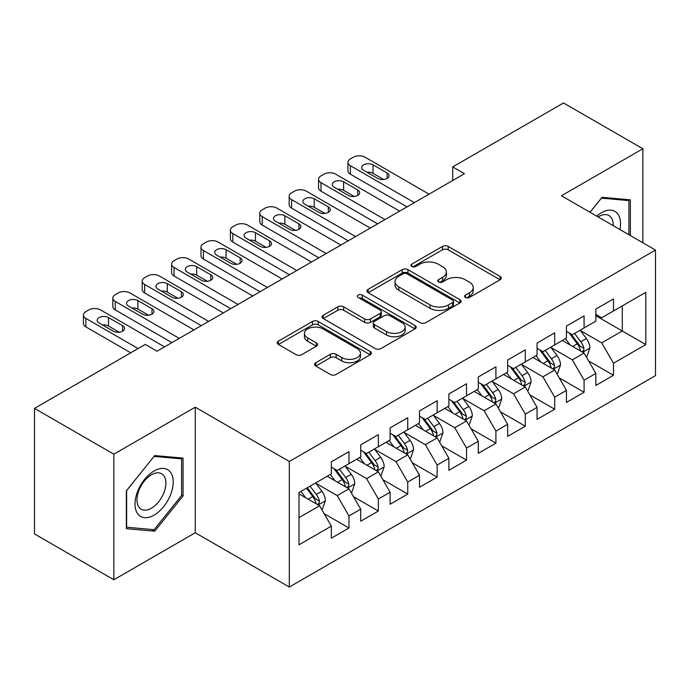 <?xml version="1.0" encoding="UTF-8"?>
<svg xmlns="http://www.w3.org/2000/svg" width="690" height="690" viewBox="0 0 690 690"><rect width="100%" height="100%" fill="white"/><g stroke="black" fill="none" stroke-linecap="round" stroke-linejoin="round"><path stroke-width="1.03" d="M465.431 297.45A2.855 1.647 0 0 0 469.467 297.45L500.121 279.761A4.08 2.355 0 0 0 501.32 278.096A4.08 2.355 0 0 0 500.121 276.423L448.198 246.451A4.08 2.355 0 0 0 442.428 246.451L411.775 264.141A2.855 1.647 0 0 0 410.938 265.305A2.855 1.647 0 0 0 411.775 266.478A2.855 1.647 0 0 0 415.811 266.478L419.779 264.184A13.058 7.538 0 0 1 438.245 264.184L442.575 266.685A13.058 7.538 0 0 1 446.395 272.015A13.058 7.538 0 0 1 442.575 277.346L438.607 279.631A2.855 1.647 0 0 0 437.771 280.796A2.855 1.647 0 0 0 438.607 281.969A2.855 1.647 0 0 0 442.644 281.969L446.611 279.674A13.058 7.538 0 0 1 465.069 279.674L469.398 282.176A13.058 7.538 0 0 1 473.219 287.506A13.058 7.538 0 0 1 469.398 292.836L465.431 295.122A2.855 1.647 0 0 0 464.594 296.286A2.855 1.647 0 0 0 465.431 297.45L465.431 295.122M315.787 362.699A4.08 2.355 0 0 0 314.588 364.363A4.08 2.355 0 0 0 315.787 366.028L330.355 374.446A4.08 2.355 0 0 0 336.125 374.446L370.159 354.789A4.08 2.355 0 0 0 371.358 353.125A4.08 2.355 0 0 0 370.159 351.46L318.237 321.48A4.08 2.355 0 0 0 312.466 321.48L278.424 341.127A4.08 2.355 0 0 0 277.233 342.801A4.08 2.355 0 0 0 278.424 344.465L296.027 354.626A4.08 2.355 0 0 0 301.797 354.626L316.365 346.207A4.08 2.355 0 0 0 317.555 344.543A4.08 2.355 0 0 0 316.365 342.878L307.637 337.841A10.911 6.305 0 0 1 304.437 333.391A10.911 6.305 0 0 1 311.173 327.569A10.911 6.305 0 0 1 323.067 328.932L357.256 348.666A10.911 6.305 0 0 1 360.447 353.125A10.911 6.305 0 0 1 353.711 358.947A10.911 6.305 0 0 1 341.817 357.575L336.125 354.289A4.08 2.355 0 0 0 330.355 354.289L315.787 362.699L315.787 366.028M113.85 454.184L113.85 579.755L195.261 532.749L195.261 407.186L113.85 454.184L34.5 408.377L145.297 344.405L157.053 351.193L464.465 173.708L452.709 166.92L452.709 180.495M195.261 407.186L289.308 461.481L655.5 250.065L655.5 375.627L289.308 587.043L289.308 461.481M642.864 242.768L642.864 148.764L561.453 195.77L655.5 250.065M642.864 148.764L563.514 102.957L452.709 166.92M420.072 322.644A4.08 2.355 0 0 0 425.842 322.644L459.876 302.988A4.08 2.355 0 0 0 461.075 301.323A4.08 2.355 0 0 0 459.876 299.658L407.954 269.678A4.08 2.355 0 0 0 402.184 269.678L368.141 289.334A4.08 2.355 0 0 0 366.951 290.999A4.08 2.355 0 0 0 368.141 292.663L420.072 322.644M359.335 298.071A2.855 1.647 0 0 1 362.233 298.477L362.233 295.079L415.018 325.559A4.08 2.355 0 0 1 416.217 327.224A4.08 2.355 0 0 1 415.018 328.889L380.984 348.545A4.08 2.355 0 0 1 375.213 348.545L323.282 318.564L323.282 315.235A4.08 2.355 0 0 0 322.092 316.9A4.08 2.355 0 0 0 323.282 318.564M323.282 315.235L337.85 306.826A4.08 2.355 0 0 1 343.62 306.826L364.682 318.978A4.08 2.355 0 0 0 370.452 318.978L380.112 313.398A4.08 2.355 0 0 0 381.311 311.733A4.08 2.355 0 0 0 380.112 310.069L358.188 297.416A2.855 1.647 0 0 1 357.351 296.243A2.855 1.647 0 0 1 359.119 294.725A2.855 1.647 0 0 1 362.233 295.079M595.841 315.727L622.294 331.002L622.294 305.886L645.806 292.319L613.47 310.983L613.47 298.934L595.841 309.111L595.841 321.161L584.085 327.948L584.085 315.899L566.447 326.077L566.447 338.126L554.691 344.914L554.691 332.865L537.062 343.051L537.062 355.091L525.306 361.879L525.306 349.839L507.668 360.016L507.668 372.065L495.912 378.853L495.912 366.804L478.282 376.981L478.282 389.031L466.526 395.819L466.526 383.769L448.888 393.956L448.888 405.996L437.132 412.784L437.132 400.735L419.503 410.921L419.503 422.97L407.747 429.758L407.747 417.709L390.109 427.886L390.109 439.935L378.353 446.723L378.353 434.674L360.723 444.852L360.723 456.901L348.968 463.689L348.968 451.639L331.338 461.826L331.338 473.875L299.003 492.539L299.003 544.798L331.338 526.134L319.582 505.77L299.003 493.893M645.806 292.319L645.806 344.577L613.47 363.242L601.715 342.878L580.411 330.579M588.639 360.948L613.47 375.291L613.47 363.242M613.47 375.291L595.841 385.469L595.841 373.419L584.085 380.207L572.329 359.844L551.017 347.544M559.254 377.922L584.085 392.256L584.085 380.207M584.085 392.256L566.447 402.434L566.447 390.393L554.691 397.173L542.935 376.818L521.631 364.51M529.86 394.887L554.691 409.222L554.691 397.173M554.691 409.222L537.062 419.408L537.062 407.359L525.306 414.147L513.55 393.783L492.237 381.484M500.474 411.852L525.306 426.196L525.306 414.147M525.306 426.196L507.668 436.373L507.668 424.324L495.912 431.112L484.156 410.748L462.852 398.449M471.08 428.818L495.912 443.161L495.912 431.112M495.912 443.161L478.282 453.339L478.282 441.29L466.526 448.077L454.77 427.722L433.458 415.415M441.695 445.792L466.526 460.127L466.526 448.077M466.526 460.127L448.888 470.304L448.888 458.264L437.132 465.051L425.376 444.688L404.073 432.389M412.301 462.757L437.132 477.092L437.132 465.051M437.132 477.092L419.503 487.278L419.503 475.229L407.747 482.017L395.991 461.653L374.687 449.354M382.916 479.723L407.747 494.066L407.747 482.017M407.747 494.066L390.109 504.243L390.109 492.194L378.353 498.982L366.597 478.618L345.293 466.319M353.522 496.697L378.353 511.031L378.353 498.982M378.353 511.031L360.723 521.209L360.723 509.168L348.968 515.948L337.212 495.593L315.908 483.285M324.136 513.662L348.968 527.997L348.968 515.948M348.968 527.997L331.338 538.183L331.338 526.134M331.338 467.087L337.212 470.477L348.968 463.689M299.003 517.647L319.582 505.77M360.723 450.113L366.597 453.511L378.353 446.723M337.212 495.593L348.968 488.805L327.215 476.247M360.723 509.168L348.968 488.805M390.109 433.148L395.991 436.546L407.747 429.758M366.597 478.618L378.353 471.839L356.609 459.281M390.109 492.194L378.353 471.839M419.503 416.182L425.376 419.572L437.132 412.784M395.991 461.653L407.747 454.865L385.995 442.307M419.503 475.229L407.747 454.865M448.888 399.208L454.77 402.606L466.526 395.819M425.376 444.688L437.132 437.9L415.389 425.342M448.888 458.264L437.132 437.9M478.282 382.243L484.156 385.641L495.912 378.853M454.77 427.722L466.526 420.935L444.774 408.377M478.282 441.29L466.526 420.935M507.668 365.277L513.55 368.667L525.306 361.879M484.156 410.748L495.912 403.961L474.168 391.411M507.668 424.324L495.912 403.961M537.062 348.312L542.935 351.702L554.691 344.914M513.55 393.783L525.306 386.995L503.553 374.437M537.062 407.359L525.306 386.995M566.447 331.338L572.329 334.736L584.085 327.948M542.935 376.818L554.691 370.03L532.947 357.472M566.447 390.393L554.691 370.03M595.841 314.373L601.715 317.762L613.47 310.983M572.329 359.844L584.085 353.056L562.333 340.506M595.841 373.419L584.085 353.056M34.5 408.377L34.5 533.939L113.85 579.755M195.261 532.749L289.308 587.043M601.715 342.878L622.294 331.002L645.806 344.577M630.375 235.557L630.375 199.85L602.008 197.314L590.01 212.253M183.066 495.92L183.066 458.1L154.707 455.573L126.339 490.849L126.339 528.669L154.707 531.197L183.066 495.92L181.591 495.066M466.578 297.856L469.398 296.226A13.058 7.538 0 0 0 473.219 290.895L473.219 287.506M446.395 272.015L446.395 275.405A13.058 7.538 0 0 1 442.575 280.735L439.746 282.365M500.069 279.786L448.198 249.84A4.08 2.355 0 0 0 442.428 249.84L412.913 266.875M459.825 303.022L407.954 273.076A4.08 2.355 0 0 0 402.184 273.076L368.201 292.698M452.666 302.487A2.855 1.647 0 0 0 453.502 301.323A2.855 1.647 0 0 0 452.666 300.159L407.091 273.844A2.855 1.647 0 0 0 403.046 273.844L398.863 276.259A13.058 7.538 0 0 0 395.042 281.589A13.058 7.538 0 0 0 398.863 286.919L430.025 304.902A13.058 7.538 0 0 0 448.483 304.902L452.666 302.487L452.666 305.886A2.855 1.647 0 0 0 453.502 304.721L453.502 301.323M395.042 281.589L395.042 284.987A13.058 7.538 0 0 0 398.863 290.309L398.863 286.919M452.666 305.886L448.483 308.301A13.058 7.538 0 0 1 430.025 308.301L398.863 290.309M323.343 318.599L337.85 310.215L337.85 306.826M381.311 311.733L381.311 315.132A4.08 2.355 0 0 1 380.112 316.796L370.452 322.377A4.08 2.355 0 0 1 364.682 322.377L343.62 310.215A4.08 2.355 0 0 0 337.85 310.215M362.233 298.477L414.966 328.923M386.538 331.597A10.911 6.305 0 0 0 398.423 332.96A10.911 6.305 0 0 0 405.168 327.138A10.911 6.305 0 0 0 401.968 322.687L389.928 315.735A4.08 2.355 0 0 0 384.158 315.735L374.489 321.316A4.08 2.355 0 0 0 373.299 322.98A4.08 2.355 0 0 0 374.489 324.645L386.538 331.597L386.538 334.986A10.911 6.305 0 0 0 398.423 336.358A10.911 6.305 0 0 0 405.168 330.536L405.168 327.138M373.299 322.98L373.299 326.37A4.08 2.355 0 0 0 374.489 328.035L374.489 324.645M386.538 334.986L374.489 328.035M360.447 353.125L360.447 356.514A10.911 6.305 0 0 1 353.711 362.336A10.911 6.305 0 0 1 341.817 360.974L336.125 357.679A4.08 2.355 0 0 0 330.355 357.679L315.839 366.062M304.437 333.391L304.437 336.78A10.911 6.305 0 0 0 307.637 341.24L307.637 337.841M316.305 346.242L307.637 341.24M370.107 354.824L318.237 324.869A4.08 2.355 0 0 0 312.466 324.869L278.484 344.491M151.705 529.471L154.707 531.197M586.259 356.825L586.966 356.42L589.898 347.933A11.014 6.357 -120 0 0 586.388 338.557L580.143 330.225M570.19 345.043L565.446 338.704M563.23 341.024L562.686 340.299M582.006 351.865L583.714 350.33L583.956 348.407A11.014 6.357 -120 0 0 580.799 341.783L574.563 333.443M570.992 333.969L578.703 344.258A5.615 3.243 60 0 1 579.729 345.966L583.956 348.407M569.06 332.847L577.28 343.818A11.014 6.357 60 0 1 580.428 350.442L580.652 351.081M414.362 202.636L350.382 165.704A8.315 4.795 -0 0 1 347.941 162.305A8.315 4.795 -0 0 1 350.382 158.916L353.315 157.216A8.315 4.795 -0 0 1 365.07 157.216L429.051 194.157M347.941 162.305L347.941 170.792A8.315 4.795 180 0 0 350.382 174.182L407.014 206.879M363.604 170.283A6.65 3.838 180 0 1 361.655 167.567A6.65 3.838 180 0 1 365.76 164.022A6.65 3.838 180 0 1 373.005 164.85L387.116 173A6.65 3.838 180 0 1 389.065 175.709A6.65 3.838 180 0 1 384.96 179.262A6.65 3.838 180 0 1 377.715 178.425L363.604 170.283M367.063 172.276A6.65 3.838 180 0 1 373.005 173.337L383.657 179.486M556.873 373.799L557.572 373.385L560.513 364.906A11.014 6.357 -120 0 0 556.994 355.523L550.758 347.191M540.805 362.009L536.061 355.678M533.836 357.989L533.301 357.265M552.621 368.831L554.329 367.296L554.562 365.372A11.014 6.357 -120 0 0 551.414 358.748L545.169 350.416M541.607 350.934L549.318 361.224A5.615 3.243 60 0 1 550.335 362.931L554.562 365.372M539.666 349.813L547.886 360.784A11.014 6.357 60 0 1 551.043 367.408L551.258 368.046M527.479 390.764L528.186 390.359L531.119 381.872A11.014 6.357 -120 0 0 527.609 372.488L521.364 364.156M511.419 378.974L506.667 372.643M504.45 374.955L503.907 374.239M523.227 385.796L524.935 384.261L525.176 382.338A11.014 6.357 -120 0 0 522.019 375.714L515.784 367.382M512.213 367.899L519.924 378.198A5.615 3.243 60 0 1 520.95 379.897L525.176 382.338M510.281 366.787L518.5 377.749A11.014 6.357 60 0 1 521.649 384.373L521.873 385.011M384.968 219.61L320.988 182.669A8.315 4.795 -0 0 1 318.556 179.271A8.315 4.795 -0 0 1 320.988 175.881L323.929 174.182A8.315 4.795 -0 0 1 335.685 174.182L399.665 211.123M318.556 179.271L318.556 187.758A8.315 4.795 180 0 0 320.988 191.156L377.62 223.845M334.21 187.249A6.65 3.838 180 0 1 332.27 184.532A6.65 3.838 180 0 1 336.375 180.987A6.65 3.838 180 0 1 343.62 181.824L357.722 189.966A6.65 3.838 180 0 1 359.671 192.683A6.65 3.838 180 0 1 355.566 196.227A6.65 3.838 180 0 1 348.321 195.391L334.21 187.249M337.677 189.25A6.65 3.838 180 0 1 343.62 190.302L354.263 196.452M355.583 236.575L291.603 199.634A8.315 4.795 -0 0 1 289.162 196.245A8.315 4.795 -0 0 1 291.603 192.846L294.535 191.156A8.315 4.795 -0 0 1 306.291 191.156L370.271 228.088M289.162 196.245L289.162 204.723A8.315 4.795 180 0 0 291.603 208.121L348.234 240.819M304.825 204.214A6.65 3.838 180 0 1 302.876 201.506A6.65 3.838 180 0 1 306.981 197.952A6.65 3.838 180 0 1 314.226 198.789L328.337 206.931A6.65 3.838 180 0 1 330.286 209.648A6.65 3.838 180 0 1 326.18 213.193A6.65 3.838 180 0 1 318.935 212.365L304.825 204.214M308.283 206.215A6.65 3.838 180 0 1 314.226 207.267L324.878 213.417M619.939 229.537A27.014 15.594 120 0 0 617.964 214.211A27.014 15.594 120 0 0 596.721 216.125M613.194 225.639A20.459 11.808 120 0 0 611.271 217.669A20.459 11.808 120 0 0 608.968 215.53A20.459 11.808 120 0 0 598.109 216.927M601.37 198.125L628.9 200.609L628.9 234.712M627.081 199.557L628.9 200.609M590.062 212.287L601.421 198.151M137.569 513.627A27.014 15.594 120 0 0 163.668 506.632A27.014 15.594 120 0 0 170.663 472.46A27.014 15.594 120 0 0 144.564 479.455A27.014 15.594 120 0 0 137.569 513.627M138.914 507.081A20.459 11.808 120 0 0 141.209 509.211A20.459 11.808 120 0 0 160.244 499.664A20.459 11.808 120 0 0 163.961 475.919A20.459 11.808 120 0 0 161.667 473.78A20.459 11.808 120 0 0 142.632 483.328A20.459 11.808 120 0 0 138.914 507.081M154.112 456.409L181.591 458.859L181.591 495.498L154.112 529.687L126.632 527.229L126.632 490.59L154.06 456.375M179.771 457.806L181.591 458.859M498.094 407.73L498.792 407.324L501.734 398.837A11.014 6.357 -120 0 0 498.214 389.462L491.979 381.122M482.025 395.948L477.282 389.609M475.065 391.92L474.522 391.204M493.842 402.762L495.549 401.226L495.791 399.312A11.014 6.357 -120 0 0 492.634 392.688L486.39 384.347M482.827 384.865L490.538 395.163A5.615 3.243 60 0 1 491.556 396.871L495.791 399.312M480.887 383.752L489.107 394.723A11.014 6.357 60 0 1 492.263 401.347L492.479 401.985M468.7 424.695L469.407 424.29L472.339 415.803A11.014 6.357 -120 0 0 468.829 406.427L462.585 398.096M452.64 412.913L447.888 406.574M445.671 408.894L445.128 408.17M464.448 419.736L466.155 418.2L466.397 416.277A11.014 6.357 -120 0 0 463.249 409.653L457.004 401.321M453.434 401.839L461.153 412.128A5.615 3.243 60 0 1 462.171 413.836L466.397 416.277M451.502 400.718L459.721 411.689A11.014 6.357 60 0 1 462.869 418.312L463.094 418.951M326.189 253.541L262.209 216.6A8.315 4.795 -0 0 1 259.776 213.21A8.315 4.795 -0 0 1 262.209 209.82L265.15 208.121A8.315 4.795 -0 0 1 276.906 208.121L340.886 245.062M259.776 213.21L259.776 221.697A8.315 4.795 180 0 0 262.209 225.087L318.84 257.784M275.439 221.188A6.65 3.838 180 0 1 273.49 218.471A6.65 3.838 180 0 1 277.596 214.926A6.65 3.838 180 0 1 284.841 215.754L298.943 223.896A6.65 3.838 180 0 1 300.892 226.613A6.65 3.838 180 0 1 296.786 230.158A6.65 3.838 180 0 1 289.541 229.33L275.439 221.188M278.898 223.18A6.65 3.838 180 0 1 284.841 224.241L295.484 230.382M296.804 270.514L232.823 233.574A8.315 4.795 -0 0 1 230.382 230.175A8.315 4.795 -0 0 1 232.823 226.786L235.756 225.087A8.315 4.795 -0 0 1 247.512 225.087L311.492 262.028M230.382 230.175L230.382 238.662A8.315 4.795 180 0 0 232.823 242.052L289.455 274.749M246.045 238.154A6.65 3.838 180 0 1 244.096 235.437A6.65 3.838 180 0 1 248.202 231.892A6.65 3.838 180 0 1 255.447 232.72L269.557 240.87A6.65 3.838 180 0 1 271.506 243.579A6.65 3.838 180 0 1 267.401 247.132A6.65 3.838 180 0 1 260.156 246.296L246.045 238.154M249.504 240.155A6.65 3.838 180 0 1 255.447 241.207L266.099 247.356M439.314 441.669L440.013 441.255L442.954 432.777A11.014 6.357 -120 0 0 439.435 423.393L433.199 415.061M423.246 429.879L418.502 423.548M416.286 425.859L415.742 425.135M435.062 436.701L436.77 435.166L437.012 433.242A11.014 6.357 -120 0 0 433.855 426.618L427.61 418.287M424.048 418.804L431.759 429.102A5.615 3.243 60 0 1 432.777 430.802L437.012 433.242M422.108 417.683L430.327 428.654A11.014 6.357 60 0 1 433.484 435.278L433.708 435.916M267.41 287.48L203.429 250.539A8.315 4.795 -0 0 1 200.997 247.149A8.315 4.795 -0 0 1 203.429 243.751L206.37 242.052A8.315 4.795 -0 0 1 218.126 242.052L282.106 278.993M200.997 247.149L200.997 255.628A8.315 4.795 180 0 0 203.429 259.026L260.061 291.723M216.66 255.119A6.65 3.838 180 0 1 214.711 252.402A6.65 3.838 180 0 1 218.816 248.857A6.65 3.838 180 0 1 226.061 249.694L240.172 257.836A6.65 3.838 180 0 1 242.112 260.553A6.65 3.838 180 0 1 238.007 264.098A6.65 3.838 180 0 1 230.762 263.269L216.66 255.119M220.119 257.12A6.65 3.838 180 0 1 226.061 258.172L236.705 264.322M409.92 458.634L410.628 458.229L413.56 449.742A11.014 6.357 -120 0 0 410.05 440.367L403.805 432.026M393.861 446.844L389.108 440.513M386.892 442.825L386.348 442.109M405.668 453.666L407.376 452.131L407.618 450.208A11.014 6.357 -120 0 0 404.469 443.584L398.225 435.252M394.663 435.77L402.373 446.068A5.615 3.243 60 0 1 403.391 447.767L407.618 450.208M392.722 434.657L400.942 445.619A11.014 6.357 60 0 1 404.09 452.252L404.314 452.882M238.024 304.445L174.044 267.504A8.315 4.795 -0 0 1 171.603 264.115A8.315 4.795 -0 0 1 174.044 260.716L176.976 259.026A8.315 4.795 -0 0 1 188.732 259.026L252.713 295.958M171.603 264.115L171.603 272.602A8.315 4.795 180 0 0 174.044 275.991L230.676 308.689M187.266 272.084A6.65 3.838 180 0 1 185.317 269.376A6.65 3.838 180 0 1 189.422 265.822A6.65 3.838 180 0 1 196.667 266.659L210.778 274.801A6.65 3.838 180 0 1 212.727 277.518A6.65 3.838 180 0 1 208.621 281.063A6.65 3.838 180 0 1 201.376 280.235L187.266 272.084M190.725 274.085A6.65 3.838 180 0 1 196.667 275.146L207.319 281.287M380.535 475.6L381.234 475.194L384.175 466.707A11.014 6.357 -120 0 0 380.664 457.332L374.42 449M364.467 463.818L359.723 457.479M357.506 459.799L356.963 459.074M376.283 470.64L377.991 469.105L378.232 467.182A11.014 6.357 -120 0 0 375.075 460.558L368.831 452.217M365.269 452.743L372.98 463.033A5.615 3.243 60 0 1 373.997 464.741L378.232 467.182M363.328 451.622L371.548 462.593A11.014 6.357 60 0 1 374.704 469.217L374.929 469.856M208.63 321.411L144.65 284.478A8.315 4.795 -0 0 1 142.218 281.08A8.315 4.795 -0 0 1 144.65 277.69L147.591 275.991A8.315 4.795 -0 0 1 159.347 275.991L223.327 312.932M142.218 281.08L142.218 289.567A8.315 4.795 180 0 0 144.65 292.957L201.282 325.654M157.881 289.058A6.65 3.838 180 0 1 155.931 286.341A6.65 3.838 180 0 1 160.037 282.797A6.65 3.838 180 0 1 167.282 283.625L181.392 291.775A6.65 3.838 180 0 1 183.333 294.483A6.65 3.838 180 0 1 179.228 298.037A6.65 3.838 180 0 1 171.983 297.2L157.881 289.058M161.339 291.051A6.65 3.838 180 0 1 167.282 292.112L177.925 298.261M351.141 492.574L351.848 492.16L354.789 483.681A11.014 6.357 -120 0 0 351.27 474.297L345.026 465.966M335.081 480.783L330.329 474.453M328.112 476.764L327.578 476.04M346.889 487.606L348.597 486.07L348.838 484.147A11.014 6.357 -120 0 0 345.69 477.523L339.446 469.191M335.883 469.709L343.594 479.999A5.615 3.243 60 0 1 344.612 481.706L348.838 484.147M333.943 468.588L342.162 479.559A11.014 6.357 60 0 1 345.311 486.183L345.535 486.821M179.245 338.385L115.264 301.444A8.315 4.795 -0 0 1 112.824 298.046A8.315 4.795 -0 0 1 115.264 294.656L118.197 292.957A8.315 4.795 -0 0 1 129.953 292.957L193.942 329.898M112.824 298.046L112.824 306.532A8.315 4.795 180 0 0 115.264 309.931L171.896 342.628M128.487 306.024A6.65 3.838 180 0 1 126.537 303.307A6.65 3.838 180 0 1 130.643 299.762A6.65 3.838 180 0 1 137.897 300.599L151.998 308.74A6.65 3.838 180 0 1 153.948 311.457A6.65 3.838 180 0 1 149.842 315.002A6.65 3.838 180 0 1 142.597 314.166L128.487 306.024M131.945 308.025A6.65 3.838 180 0 1 137.897 309.077L148.54 315.227M321.756 509.539L322.454 509.134L325.395 500.647A11.014 6.357 -120 0 0 321.885 491.263L315.64 482.931M305.687 497.749L300.944 491.418M317.504 504.571L319.211 503.036L319.453 501.113A11.014 6.357 -120 0 0 316.296 494.489L310.052 486.157M307.291 487.752L314.2 496.973A5.615 3.243 60 0 1 315.218 498.672L319.453 501.113M306.524 488.192L312.768 496.524A11.014 6.357 60 0 1 315.925 503.148L316.149 503.786M138.095 348.562L85.871 318.409A8.315 4.795 -0 0 1 83.438 315.02A8.315 4.795 -0 0 1 85.871 311.621L88.812 309.931A8.315 4.795 -0 0 1 100.567 309.931L164.548 346.863M83.438 315.02L83.438 323.498A8.315 4.795 180 0 0 85.871 326.896L130.746 352.806M99.101 322.989A6.65 3.838 180 0 1 97.152 320.281A6.65 3.838 180 0 1 101.258 316.727A6.65 3.838 180 0 1 108.502 317.564L122.613 325.706A6.65 3.838 180 0 1 124.554 328.423A6.65 3.838 180 0 1 120.448 331.968A6.65 3.838 180 0 1 113.203 331.14L99.101 322.989M102.56 324.99A6.65 3.838 180 0 1 108.502 326.042L119.146 332.192M469.398 296.226L469.398 292.836M438.607 281.969L438.607 279.631M442.575 280.735L442.575 277.346M411.775 266.478L411.775 264.141M442.428 249.84L442.428 246.451M448.198 249.84L448.198 246.451M500.121 279.761L500.121 276.423M368.141 292.663L368.141 289.334M402.184 273.076L402.184 269.678M407.954 273.076L407.954 269.678M459.876 302.988L459.876 299.658M430.025 308.301L430.025 304.902M448.483 308.301L448.483 304.902M343.62 310.215L343.62 306.826M364.682 322.377L364.682 318.978M370.452 322.377L370.452 318.978M380.112 316.796L380.112 313.398M415.018 328.889L415.018 325.559M330.355 357.679L330.355 354.289M336.125 357.679L336.125 354.289M341.817 360.974L341.817 357.575M316.365 346.207L316.365 342.878M278.424 344.465L278.424 341.127M312.466 324.869L312.466 321.48M318.237 324.869L318.237 321.48M370.159 354.789L370.159 351.46M582.705 352.262L589.829 348.148M580.799 341.783L586.388 338.557M572.674 346.475L577.28 343.818M350.382 174.182L350.382 165.704M373.005 164.85L373.005 173.337M387.116 173L387.116 178.425M553.311 369.228L560.444 365.113M551.414 358.748L556.994 355.523M543.289 363.44L547.886 360.784M523.926 386.202L531.05 382.088M522.019 375.714L527.609 372.488M513.895 380.406L518.5 377.749M320.988 191.156L320.988 182.669M343.62 181.824L343.62 190.302M357.722 189.966L357.722 195.391M291.603 208.121L291.603 199.634M314.226 198.789L314.226 207.267M328.337 206.931L328.337 212.365M494.532 403.167L501.665 399.053M492.634 392.688L498.214 389.462M484.509 397.38L489.107 394.723M465.146 420.132L472.27 416.018M463.249 409.653L468.829 406.427M455.115 414.345L459.721 411.689M262.209 225.087L262.209 216.6M284.841 215.754L284.841 224.241M298.943 223.896L298.943 229.33M232.823 242.052L232.823 233.574M255.447 232.72L255.447 241.207M269.557 240.87L269.557 246.296M435.752 437.098L442.885 432.984M433.855 426.618L439.435 423.393M425.73 431.31L430.327 428.654M203.429 259.026L203.429 250.539M226.061 249.694L226.061 258.172M240.172 257.836L240.172 263.269M406.367 454.072L413.491 449.958M404.469 443.584L410.05 440.367M396.336 448.284L400.942 445.619M174.044 275.991L174.044 267.504M196.667 266.659L196.667 275.146M210.778 274.801L210.778 280.235M376.973 471.037L384.106 466.923M375.075 460.558L380.664 457.332M366.951 465.25L371.548 462.593M144.65 292.957L144.65 284.478M167.282 283.625L167.282 292.112M181.392 291.775L181.392 297.2M347.588 488.002L354.712 483.888M345.69 477.523L351.27 474.297M337.557 482.215L342.162 479.559M115.264 309.931L115.264 301.444M137.897 300.599L137.897 309.077M151.998 308.74L151.998 314.166M318.194 504.977L325.326 500.862M316.296 494.489L321.885 491.263M308.171 499.18L312.768 496.524M85.871 326.896L85.871 318.409M108.502 317.564L108.502 326.042M122.613 325.706L122.613 331.14"/></g></svg>
